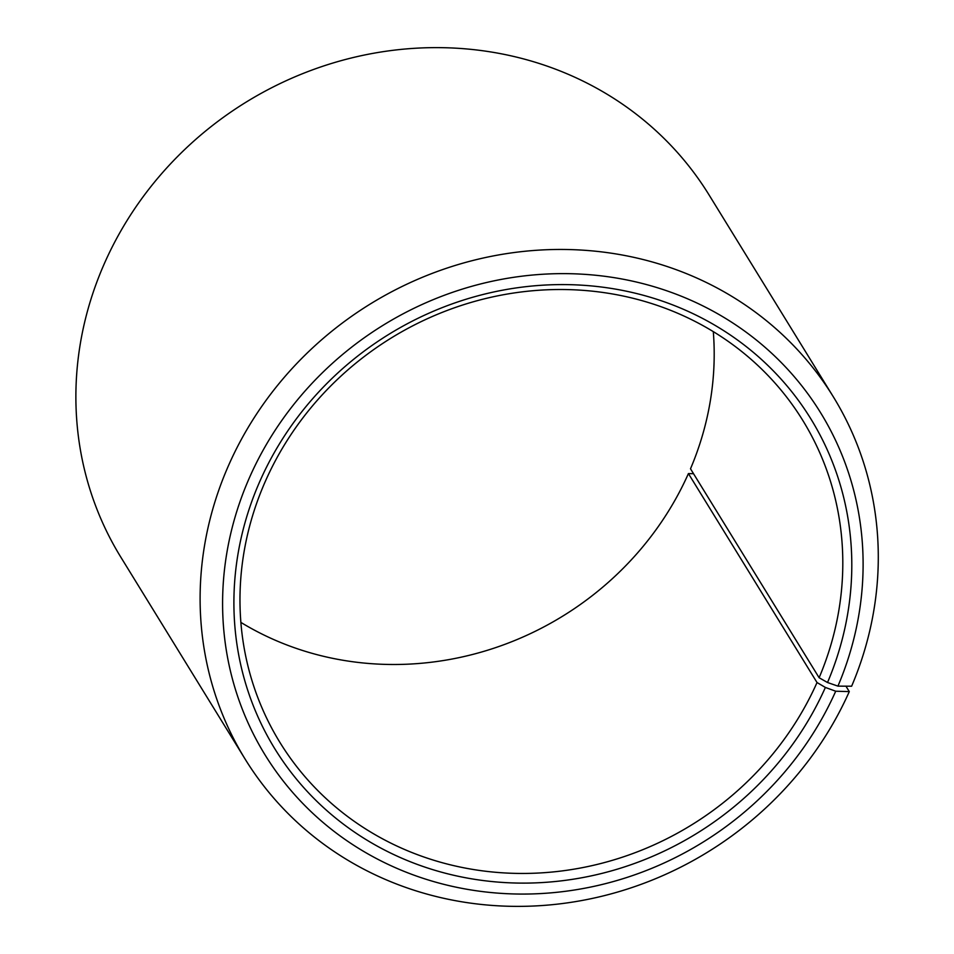 <?xml version="1.0" encoding="UTF-8"?>
<svg xmlns="http://www.w3.org/2000/svg" width="954" height="954" viewBox="0 0 954 954"><rect width="100%" height="100%" fill="white"/><g stroke="black" fill="none" stroke-linecap="round" stroke-linejoin="round"><path stroke-width="1.43" d="M693.546 473.721L688.418 473.578L817.029 682.539A307.033 286.057 -31.6 0 1 557.076 871.515A307.033 286.057 -31.6 0 1 279.916 742.415A307.033 286.057 -31.6 0 1 265.749 480.422A307.033 286.057 -31.6 0 1 525.702 291.447A307.033 286.057 -31.6 0 1 802.863 420.535A307.033 286.057 -31.6 0 1 819.116 677.734L827.523 682.515L837.934 686.129L851.636 686.212A345.408 321.82 -31.6 0 0 833.355 396.864L709.12 195.033A345.408 321.82 -31.6 0 0 397.329 49.799A345.408 321.82 -31.6 0 0 104.88 262.398A345.408 321.82 -31.6 0 0 120.812 557.136L245.047 758.967A345.408 321.82 -31.6 0 1 229.103 464.228A345.408 321.82 -31.6 0 1 521.552 251.629A345.408 321.82 -31.6 0 1 833.355 396.864M713.294 331.61A307.033 286.057 -31.6 0 1 690.505 468.784L819.116 677.734M817.029 682.539L825.377 687.44L835.716 691.221L849.287 691.602L845.948 686.176M849.287 691.602A345.408 321.82 -31.6 0 1 556.838 904.201A345.408 321.82 -31.6 0 1 245.047 758.967M835.716 691.221A326.22 303.932 -31.6 0 1 413.273 874.901A326.22 303.932 -31.6 0 1 249.984 476.475A326.22 303.932 -31.6 0 1 669.875 291.876A326.22 303.932 -31.6 0 1 837.934 686.129M825.377 687.44A314.713 293.212 -31.6 0 1 417.84 864.622A314.713 293.212 -31.6 0 1 260.323 480.267A314.713 293.212 -31.6 0 1 665.391 302.191A314.713 293.212 -31.6 0 1 827.523 682.515M688.418 473.578A307.033 286.057 -31.6 0 1 240.873 622.39"/></g></svg>
